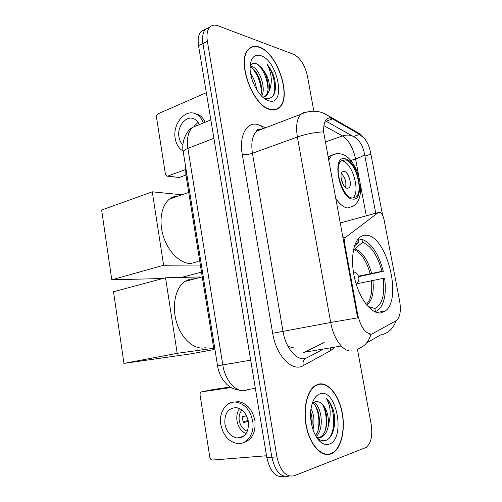 <?xml version="1.0" encoding="UTF-8"?>
<svg xmlns="http://www.w3.org/2000/svg" width="502" height="502" viewBox="0 0 502 502"><rect width="100%" height="100%" fill="white"/><g stroke="black" fill="none" stroke-linecap="round" stroke-linejoin="round"><path stroke-width="0.75" d="M344.052 244.236L344.711 244.066C344.184 240.784 344.56 238.481 345.822 237.164L378.332 212.515L379.399 212.22C381.489 212.854 383.026 215.258 384.017 219.443L399.63 301.037C401.167 310.387 400.182 316.837 396.662 320.395L371.75 334.112C365.412 333.811 360.731 327.304 357.694 314.591L357.029 314.716L323.595 131.819C323.501 125.638 324.505 121.358 326.614 118.98L329.519 117.732L332.487 118.899L359.601 134.404L364.69 138.747C367.571 142.474 369.528 147.017 370.558 152.376L382.574 215.251M380.692 312.953L385.473 310.882C402.729 298.552 386.396 234.917 366.096 235.269C363.661 235.143 361.453 235.94 359.47 237.666C352.228 243.859 350.289 263.468 355.579 282.049C360.8 300.667 372.057 314.095 380.692 312.953M288.035 346.455L293.363 347.798M344.711 244.066L357.694 314.591M214.981 349.787L213.971 349.976L185.865 174.533L185.69 167.147M330.956 453.933L332.839 453.011C341.705 447.615 345.621 428.746 342.013 411.665C338.511 394.534 328.107 381.859 318.67 384.086L315.061 385.687C306.571 391.158 302.493 410.498 306.659 428.237C310.725 446.027 321.989 457.529 330.956 453.933M270.371 109.599C273.923 110.496 276.909 109.856 279.332 107.685C292.252 97.589 277.644 52.779 259.371 47.069C255.211 45.575 251.709 46.165 248.86 48.832C235.683 59.38 252.619 106.637 270.371 109.599M274.343 109.951L274.858 109.536M351.971 350.842C343.945 352.774 333.516 339.22 330.699 322.479L357.838 317.797L357.029 314.716M371.085 334.232L369.679 334.207M276.075 109.229L275.598 109.725M209.679 27.303L205.5 29.26C202.814 32.228 201.955 36.979 202.94 43.517L271.864 457.266C275.171 471.478 280.925 477.747 289.121 476.065C280.925 477.747 275.171 471.478 271.864 457.266L202.94 43.517C201.955 36.979 202.814 32.228 205.5 29.26L209.905 27.064C207.226 30.026 206.385 34.795 207.376 41.359L276.928 456.87C280.254 471.152 286.002 477.446 294.166 475.764L366.096 447.47C371.116 443.335 372.804 435.579 371.166 424.196L357.437 349.197M327.982 454.197L327.254 454.592M325.371 120.794L354.851 137.347C359.859 140.692 363.103 146.358 364.571 154.334L375.741 213.231M313.85 111.193L307.412 76.028C304.877 65.097 300.347 57.899 293.833 54.423L217.849 25.746C214.636 24.573 211.988 25.012 209.905 27.064M250.059 48.261L249.4 48.349M325.691 454.454L326.112 454.304M205.299 29.48L201.139 31.438C198.434 34.406 197.568 39.143 198.541 45.657L266.844 457.655C270.132 471.805 275.893 478.042 284.126 476.367L284.32 476.354M324.907 454.297L325.666 454.078M318.732 384.444L315.168 386.025C306.766 391.441 302.725 410.573 306.847 428.124C310.87 445.726 322.014 457.121 330.893 453.57L332.763 452.653C341.542 447.313 345.414 428.639 341.843 411.728C338.373 394.773 328.07 382.229 318.732 384.444M311.052 408.509C314.126 414.909 314.767 421.937 312.978 429.605M310.675 412.104C312.081 416.472 312.501 421.084 311.924 425.922M313.417 402.397C321.569 404.913 324.8 429.216 316.072 436.476M312.633 403.175C319.655 407.091 322.334 427.327 315.432 435.353M319.899 441.383C323.043 444.251 326.156 445.161 329.23 444.119C345.84 439.112 336.748 388.422 320.364 393.719C315.714 395.137 312.633 399.937 311.108 408.113C309.05 419.779 313.166 435.347 319.899 441.383L316.988 437.644C319.761 440.223 322.529 441.183 325.302 440.511C332.882 438.836 336.622 424.033 333.748 411.621C332.067 405.685 329.576 401.274 326.294 398.381C330.58 405.503 331.314 414.332 328.496 424.868C328.741 414.326 325.999 406.84 320.282 402.397C328.364 407.254 329.657 432.448 320.056 437.142L318.287 437.838M328.496 424.868C327.618 430.71 325.44 434.745 321.951 436.966L320.609 437.543L316.768 437.593M320.282 402.397L315.953 401.136L312.081 403.872M326.294 398.381C334.294 405.39 336.767 428.909 328.954 438.428M322.83 405.076C326.25 412.751 327.122 421.046 325.434 429.963M315.658 406.344C318.87 413.742 319.699 421.705 318.136 430.239M310.606 413.623L311.629 424.617M242.748 436.759L242.41 436.545M230.211 387.017L212.898 389.577L201.785 391.849L231.058 387.538M201.785 391.849C200.493 392.219 199.922 393.292 200.066 395.074L209.823 457.278C210.187 458.935 211.009 459.863 212.296 460.07L266.524 455.76M224.909 424.09C226.684 432.209 230.826 436.859 237.333 438.033C245.34 437.405 249.011 431.877 248.346 421.442C246.57 413.504 242.554 408.898 236.298 407.605C228.052 408.032 224.256 413.529 224.909 424.09M239.617 408.59C237.182 411.96 236.31 416.064 237 420.896C238.205 427.058 241.198 431.325 245.986 433.684M246.495 415.725L242.303 416.811L243.257 422.69L248.327 421.322M241.983 410.065C239.586 412.795 238.682 416.321 239.278 420.632C240.383 426.035 243.075 429.555 247.354 431.187M243.363 442.657C252.142 439.808 255.976 432.373 254.865 420.356C252.456 409.651 247.028 403.413 238.594 401.65L233.135 402.177M252.675 420.952C250.26 410.203 244.825 403.941 236.379 402.165C226.458 400.634 218.571 412.224 220.798 424.554C223.214 435.642 228.881 441.973 237.785 443.542C247.279 444.577 254.934 433.182 252.675 420.952M240.477 437.11L241.142 437.524M248.157 420.45L242.968 421.831M249.544 48.669L248.904 48.794M259.427 47.389C255.311 45.914 251.847 46.498 249.036 49.133C235.996 59.569 252.738 106.33 270.314 109.273C273.828 110.164 276.79 109.53 279.187 107.378C291.976 97.388 277.506 53.03 259.427 47.389M250.667 73.85C253.899 78.212 255.844 83.388 256.497 89.369M252.349 80.339L253.541 83.495M250.341 66.038L252.136 66.477C259.534 69.025 266.399 88.264 261.68 96.177M250.096 67.073L250.467 67.218C257.269 69.615 264.021 86.419 260.726 95.167M267.604 100.394L268.827 100.82C286.391 106.493 278.215 60.911 260.889 55.697C254.439 53.927 250.843 57.648 250.103 66.848C249.431 79.36 258.888 97.256 267.604 100.394L264.203 98.116L265.307 98.517C273.772 99.358 276.916 92.933 274.732 79.241C273.119 73.556 270.628 68.611 267.265 64.425C271.745 73.574 272.486 82.19 269.486 90.285C270.02 82.027 267.353 74.503 261.479 67.714C268.206 75.244 270.779 92.004 264.855 96.491L264.071 97.055M269.486 90.285L266.549 95.8L262.766 97.219M261.479 67.714L256.93 63.936C253.811 62.599 251.54 63.465 250.115 66.521M273.69 109.994L274.224 109.624M267.265 64.425C273.992 73.185 276.966 89.444 272.781 96.472M258.448 64.827C264.309 71.497 267.503 79.787 268.024 89.701M252.242 68.222C257.79 74.716 260.839 82.673 261.391 92.092M358.503 240.22L361.911 239.347C371.442 242.899 378.577 253.548 383.308 271.306L381.903 271.337C377.567 255.292 371.091 245.641 362.475 242.384L354.964 248.904L353.527 249.613M358.459 276.169L381.903 271.337M383.239 278.384L384.645 278.328C386.515 293.544 384.4 304.105 378.301 310.029L375.433 311.623L374.85 308.517C382.217 304.651 385.015 294.605 383.239 278.384L356.771 283.787M195.165 278.761L190.051 279.093L184.868 281.434C175.593 287.671 171.64 305.511 176.428 321.845C181.14 338.21 193.54 349.543 204.132 347.961L205.644 347.673M383.308 271.306L358.635 276.69M354.468 246.08L358.88 242.24L358.309 239.184L357.97 239.247M375.433 311.623L374.712 311.761M358.88 242.24L355.253 243.959M362.475 242.384L361.911 239.347M367.985 306.433L374.85 308.517M370.25 308.686L371.311 308.881L371.461 309.696M213.908 349.574L190.729 353.885L123.95 363.404L113.521 291.744L165.547 277.801L199.783 276.96M165.547 277.801L177.193 353.326L123.95 363.404M213.695 348.262L177.193 353.326M352.404 198.001L356.075 196.847C363.925 190.854 355.265 161.111 345.276 159.849L341.134 161.01C333.184 167.084 342.584 197.807 352.404 198.001M352.636 198.026L352.95 197.763C360.838 191.77 352.197 162.102 342.176 160.866L341.41 160.772M178.398 196.018C175.129 196.044 172.161 197.066 169.5 199.099C161.236 205.368 158.506 221.834 163.608 237.107C168.653 252.412 180.525 263.663 190.735 263.525L198.114 261.492M347.284 188.306L348.984 187.786C352.498 185.119 348.57 171.809 344.134 171.389L342.345 171.91C338.806 174.596 342.879 188.093 347.284 188.306L348.984 187.786M345.602 187.51C346.531 182.132 345.125 177.47 341.385 173.529M341.078 177.739L343.029 184.203M162.924 278.503L111.789 279.815L101.636 210.037L152.282 191.808L181.937 194.795M201.497 272.122L181.473 277.411M152.282 191.808L163.608 265.238L111.789 279.815M200.361 265.018L163.608 265.238M185.947 175.047L179.176 177.513L167.48 176.183M206.335 92.682L158.074 113.785C156.894 114.475 156.367 115.648 156.498 117.311L165.415 174.131L166.771 176.089L167.869 176.089L185.508 169.557M199.181 124.703L199.281 124.647C198.083 121.898 196.345 119.978 194.067 118.899C186.311 114.883 176.88 126.372 178.957 136.958C179.528 140.328 180.858 142.976 182.948 144.915M205.123 122.275C203.505 118.547 201.158 115.949 198.095 114.481L194.732 113.521M203.335 123.003C201.754 118.635 199.25 115.623 195.824 113.96C185.225 108.426 172.381 124.094 175.204 138.477C176.265 144.457 178.907 148.655 183.13 151.077M198.052 122.381L194.192 126.215M186.819 174.181L185.865 174.533M342.879 237.854L345.966 237.044M340.149 223.013L378.332 212.515M257.771 130.715L257.488 129.798M334.363 347.553L330.805 350.54L303.271 365.6C292.465 372.415 276.182 355.968 272.68 333.272L242.297 154.572C245.321 154.923 248.703 154.497 252.437 153.286L283.053 331.571C285.613 347.641 296.205 360.543 304.664 358.566L307.343 357.625L322.403 349.568M242.297 154.572C238.833 135.521 246.72 121.434 257.877 124.534L265.42 127.797M261.555 125.883L262.565 128.882L259.402 129.422L256.629 131.154C252.293 135.546 250.893 142.926 252.437 153.286L297.385 137.008C295.678 126.253 296.858 118.673 300.911 114.268L303.484 112.586L306.465 112.115M356.985 349.336C364.063 347.039 368.719 342.013 370.959 334.25M323.595 131.819C314.572 132.333 305.837 134.065 297.385 137.008L330.699 322.479L272.68 333.272M259.867 128.914L261.021 129.478M360.963 135.245L359.012 133.325L354.349 130.652M366.579 342.966L380.296 335.085C388.046 333.504 393.273 328.766 395.978 320.86M330.805 118.045L328.735 115.968L322.824 112.875M364.571 154.334C363.266 155.852 360.267 157.383 355.567 158.939L358.949 176.88M360.486 185.006L366.297 215.829M352.768 136.155C349.587 134.793 346.179 134.724 342.552 135.954C348.758 140.133 353.101 147.795 355.567 158.939L350.754 160.508M323.941 125.701L342.552 135.954L325.233 142.003M207.376 41.359L198.541 45.657M276.928 456.87L266.844 457.655M330.805 350.54L330.536 348.193M303.271 365.6C302.455 361.308 303.817 358.648 307.343 357.625M303.647 352.73L324.141 342.427M341.247 346.01L305.793 351.996M370.884 154.139L364.879 156.097M359.601 134.404L353.433 136.531M332.487 118.899L326.149 121.22M198.861 124.835L192.586 127.401C188.118 131.762 186.556 138.759 187.886 148.404L222.788 364.904C225.116 380.698 236.204 392.897 245.396 390.474L248.321 389.389L255.355 388.385M250.68 360.16L217.548 365.801L183.299 152.238M210.853 119.928L192.586 127.401C186.637 130.369 181.071 141.871 183.255 151.937C183.312 150.795 184.855 149.615 187.886 148.404L213.89 138.257M370.068 273.552C366.391 260.337 360.932 252.343 353.697 249.569M366.24 304.356C370.878 299.87 372.597 291.944 371.386 280.58M371.555 273.245C367.822 259.829 362.293 251.709 354.964 248.904M366.799 305.053C372.133 300.936 374.159 292.679 372.873 280.279M345.081 158.795C331.213 154.773 339.252 198.409 352.605 199.068C365.82 201.471 358.083 160.634 345.081 158.795M328.597 160.251L331.483 155.526C332.519 154.785 336.108 152.733 341.881 154.177C357.7 158.117 368.713 197.782 352.793 206.335L347.648 207.985C343.581 207.433 339.553 204.126 335.556 198.07M327.944 156.718L336.553 153.706M167.869 176.089L179.176 177.513M376.738 312.558L385.473 310.882M342.891 237.929L345.822 237.164M332.01 453.074L332.839 453.011M260.839 128.976C258.16 129.02 256.754 129.748 256.629 131.154L300.911 114.268C308.943 110.427 316.831 110.208 324.568 113.596L359.012 133.325L364.69 138.747M240.314 390.38C236.135 389.74 232.74 388.598 230.123 386.96L226.998 384.526L223.007 379.895C220.234 375.772 218.414 371.072 217.548 365.801M201.139 31.438L205.5 29.26M314.447 386.126L315.168 386.025M320.056 437.142L321.951 436.966M243.577 436.207L237.333 438.033M238.594 401.65L236.379 402.165M248.233 49.503L249.036 49.133M264.855 96.491L266.549 95.8M184.868 281.434L202.268 276.922M358.811 277.43C358.139 274.481 356.32 272.586 353.352 271.751M356.238 284.264C358.315 282.444 359.175 280.185 358.817 277.493M352.95 197.763L356.075 196.847M169.5 199.099L188.733 192.442M198.095 114.481L195.824 113.96"/></g></svg>
